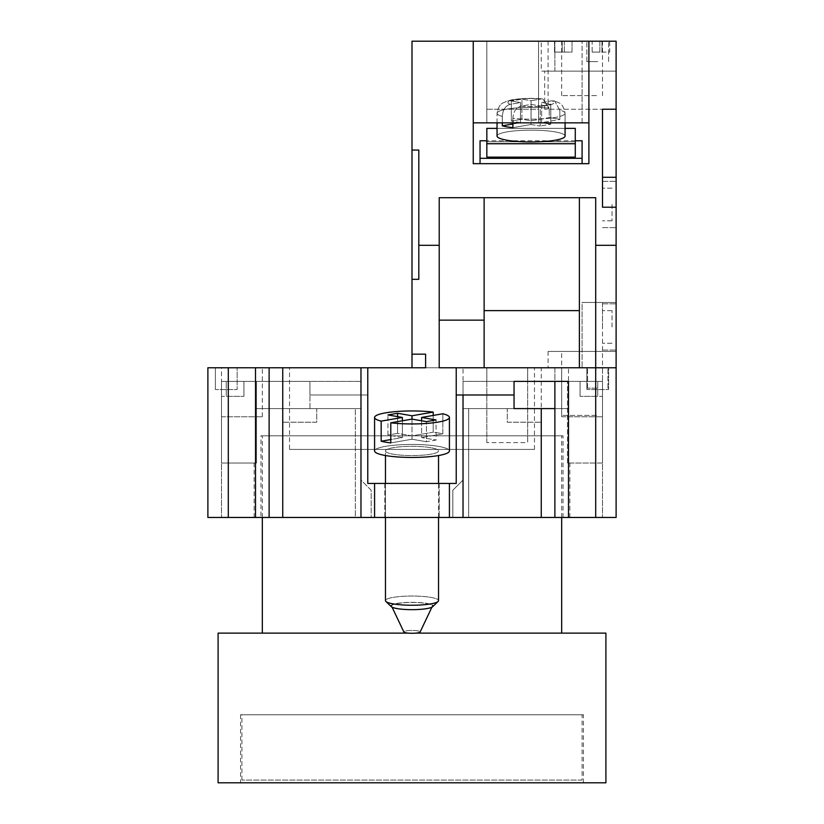 <?xml version="1.0" encoding="UTF-8"?>
<svg xmlns="http://www.w3.org/2000/svg" width="824" height="824" viewBox="0 0 824 824"><rect width="100%" height="100%" fill="white"/><g stroke="black" fill="none" stroke-linecap="round" stroke-linejoin="round"><path stroke-width="0.62" stroke-dasharray="4.12 3.09" d="M426.914 608.586A21.094 3.667 0 0 1 405.686 609.492A21.094 3.667 0 0 1 391.235 606.639A21.094 3.667 0 0 1 397.086 603.405A21.094 3.667 0 0 1 421.764 602.746A21.094 3.667 0 0 1 432.765 606.639A21.094 3.667 0 0 1 426.914 608.586M438.533 455.528L438.533 600.634A26.533 4.604 0 0 0 422.156 596.38A26.533 4.604 0 0 0 393.233 597.379A26.533 4.604 180 0 0 385.467 600.634A26.533 4.604 180 0 0 385.879 601.448A26.533 4.604 180 0 0 404.059 605.032A26.533 4.604 180 0 0 430.767 603.889A26.533 4.604 180 0 0 438.121 601.448A26.533 4.604 180 0 0 438.533 600.634A26.533 4.604 180 0 0 422.156 596.38A26.533 4.604 180 0 0 393.233 597.379A26.533 4.604 0 0 0 385.467 600.634L385.467 450.944A26.533 4.604 180 0 0 401.844 455.209A26.533 4.604 180 0 0 430.767 454.209A26.533 4.604 180 0 0 438.533 450.944A26.533 4.604 180 0 0 422.156 446.69A26.533 4.604 180 0 0 393.233 447.69A26.533 4.604 180 0 0 385.467 450.944A26.533 4.604 0 0 0 401.844 455.209A26.533 4.604 0 0 0 430.767 454.209A26.533 4.604 0 0 0 438.533 450.944A26.533 4.604 0 0 0 422.156 446.69A26.533 4.604 0 0 0 393.233 447.69A26.533 4.604 0 0 0 385.467 450.944L385.467 455.528M449.42 417.449L449.42 450.944A37.42 6.499 0 0 0 426.317 444.95A37.42 6.499 0 0 0 385.539 446.351A37.42 6.499 180 0 0 374.58 450.944A37.42 6.499 180 0 0 397.683 456.949A37.42 6.499 180 0 0 438.461 455.548A37.42 6.499 180 0 0 449.42 450.944A37.42 6.499 180 0 0 426.317 444.95A37.42 6.499 180 0 0 385.539 446.351A37.42 6.499 0 0 0 374.58 450.944L374.58 417.449A37.42 6.499 180 0 0 381.172 421.126L381.172 441.231A37.42 6.499 180 0 0 390.792 442.9L390.792 422.805A37.42 6.499 180 0 0 438.461 422.043A37.42 6.499 180 0 0 449.42 417.449A37.42 6.499 180 0 0 442.828 413.761L421.62 417.449L436.051 419.952L426.43 421.62L412 419.117L390.792 422.805M433.208 412.093L412 415.78L397.57 413.267L397.57 433.373L387.95 435.041L397.57 433.373L412 435.875L433.208 432.198A37.42 6.499 0 0 1 442.828 433.867L421.62 437.544L442.828 433.867L442.828 413.761L442.828 433.867A37.42 6.499 180 0 0 433.208 432.198L433.208 412.093A37.42 6.499 180 0 0 385.539 412.855A37.42 6.499 180 0 0 374.58 417.449M431.91 607.206L420.137 631.977A8.168 1.421 0 0 0 415.43 630.566A8.168 1.421 0 0 0 406.232 630.854A8.168 1.421 180 0 0 403.863 631.977A8.168 1.421 180 0 0 409.188 633.192A8.168 1.421 180 0 0 417.768 632.863A8.168 1.421 180 0 0 420.137 631.977A8.168 1.421 180 0 0 415.43 630.566A8.168 1.421 180 0 0 406.232 630.854A8.168 1.421 0 0 0 403.863 631.977L391.658 606.289A20.415 3.543 180 0 0 404.975 609.317A20.415 3.543 180 0 0 426.43 608.503A20.415 3.543 180 0 0 432.343 606.289A20.415 3.543 180 0 0 420.58 602.777A20.415 3.543 180 0 0 397.57 603.487A20.415 3.543 180 0 0 391.658 606.289A20.415 3.543 0 0 0 404.975 609.317A20.415 3.543 0 0 0 426.43 608.503A20.415 3.543 0 0 0 432.343 606.289A20.415 3.543 0 0 0 420.58 602.777A20.415 3.543 0 0 0 397.57 603.487A20.415 3.543 0 0 0 391.658 606.289L392.09 607.206M397.57 413.267L387.95 414.946L402.38 417.449L381.172 421.126M381.172 441.231L402.38 437.544L387.95 435.041L387.95 414.946L387.95 435.041L402.38 437.544L402.38 417.449M412 439.223L390.792 442.9L412 439.223L412 419.117L412 439.223L426.43 441.726L426.43 421.62L426.43 441.726L436.051 440.057L436.051 419.952L436.051 440.057L426.43 441.726L412 439.223M421.62 420.786L421.62 437.544L436.051 440.057L421.62 437.544L421.62 417.449M433.208 415.44L433.208 432.198L412 435.875L412 415.78M596.524 415.399L561.68 415.399L596.524 415.399M254.153 517.462L254.153 463.026L256.522 463.026L256.522 381.388L360.974 381.388L360.974 480.042L371.181 490.239L371.181 517.462L254.153 517.462L371.181 517.462L355.34 517.462L355.34 408.601L255.512 408.601L282.735 408.601L282.735 517.462L602.499 517.462L541.265 517.462L541.265 408.601L507.254 408.601L507.254 422.207L541.265 422.207L507.254 422.207L507.254 408.601L468.66 408.601L468.66 517.462L452.819 517.462L569.847 517.462L452.819 517.462L452.819 490.239L452.819 517.462L452.819 490.239L463.026 480.042L463.026 408.601L568.488 408.601L541.265 408.601L541.265 517.462L468.66 517.462L541.265 517.462L541.265 408.601L463.026 408.601L463.026 381.388L595.701 381.388L463.026 381.388L463.026 480.042L463.026 381.388L567.479 381.388L463.026 381.388L463.026 480.042L452.819 490.239L463.026 480.042L452.819 490.239L452.819 517.462L468.66 517.462L468.66 408.601L568.488 408.601L541.265 408.601L541.265 517.462L616.115 517.462L616.115 367.772L548.073 367.772L616.115 367.772L616.115 351.446L548.073 351.446L582.094 351.446L582.094 302.459L616.115 302.459L616.115 351.446L616.115 302.459L582.094 302.459L602.499 302.459L582.094 302.459L582.094 351.446L561.68 351.446L616.115 351.446L616.115 367.772L579.375 367.772L579.375 197.688L579.375 367.772L579.375 197.688L595.701 197.688L484.121 197.688L484.121 367.772L579.375 367.772L484.121 367.772L484.121 310.627L484.121 367.772L425.606 367.772L425.606 354.166L412 354.166L412 279.326L418.808 279.326L412 279.326L412 41.2L588.892 41.2L588.892 163.667L473.233 163.667L473.233 122.848L588.892 122.848L473.233 122.848L588.892 122.848L588.892 163.667L582.094 163.667L582.094 140.78L582.094 163.667L473.233 163.667L588.892 163.667L588.892 41.2L616.115 41.2L609.688 41.2L609.688 52.087L592.157 52.087L592.157 41.2L572.031 41.2L572.031 52.087L554.5 52.087L562.195 52.087L562.195 41.2L601.984 41.2L601.984 52.087L592.157 52.087L599.851 52.087L599.851 41.2L616.115 41.2L554.882 41.2L616.115 41.2L616.115 109.242L544.674 109.242L616.115 109.242L616.115 41.2L616.115 71.132L544.674 71.132L616.115 71.132L616.115 109.242L616.115 41.2M606.145 52.087L592.157 52.087L592.157 41.2L601.984 41.2L562.195 41.2L562.195 52.087L572.031 52.087L572.031 41.2L601.984 41.2L601.984 52.087L606.145 52.087M609.688 41.2L609.688 52.087L599.851 52.087L599.851 41.2L609.688 41.2M564.337 41.2L564.337 52.087L554.5 52.087L554.5 41.2L548.073 41.2L564.337 41.2L561.68 41.2L564.337 41.2L564.337 52.087L554.5 52.087L554.5 41.2L564.337 41.2M596.524 95.625L561.68 95.625L596.524 95.625M597.74 41.2L586.853 41.2L597.74 41.2M597.74 61.615L586.853 61.615L597.74 61.615M612.026 326.953L612.026 310.627L612.026 326.953M602.499 326.953L602.499 303.819L602.499 326.953M612.026 204.486L612.026 220.822L612.026 204.486M602.499 204.486L602.499 181.352L602.499 204.486M616.115 326.953L616.115 303.819L616.115 326.953M616.115 204.486L616.115 181.352L616.115 204.486M502.31 122.848L502.31 116.431C502.825 109.726 505.493 105.688 510.293 104.329C505.503 105.678 502.836 109.716 502.31 116.431A34.021 5.912 180 0 1 497.047 113.279A34.021 5.912 180 0 0 502.31 116.431L502.31 125.815A34.021 5.912 180 0 0 507.007 126.834A34.021 5.912 180 0 0 512.889 127.648L512.889 118.275C513.414 111.57 516.082 107.532 520.881 106.162C516.082 107.522 513.424 111.559 512.889 118.275A34.021 5.912 180 0 0 547.476 118.45A34.021 5.912 180 0 0 565.079 113.279A34.021 5.912 180 0 1 531.068 119.181A34.021 5.912 180 0 1 512.889 118.275L512.889 122.848M565.079 122.848L565.079 113.279C562.689 102.331 559.506 103.453 554.604 100.961C559.465 103.443 562.699 102.32 565.079 113.279A34.021 5.912 180 0 0 559.826 110.117L554.604 100.961L551.833 100.785L554.604 100.961L559.826 110.117A34.021 5.912 180 0 1 565.079 113.279L565.079 136.053A34.021 5.912 180 0 0 555.119 131.881A34.021 5.912 180 0 0 518.049 130.604A34.021 5.912 180 0 0 497.047 136.053A34.021 5.912 180 0 0 507.007 140.234A34.021 5.912 180 0 0 544.087 141.512A34.021 5.912 180 0 0 565.079 136.053A34.021 5.912 0 0 0 555.119 131.881A34.021 5.912 0 0 0 518.049 130.604A34.021 5.912 0 0 0 497.047 136.053L497.047 113.279A34.021 5.912 180 0 1 514.65 108.099A34.021 5.912 180 0 1 549.237 108.284L549.237 117.667L531.068 120.819L521.922 119.233L511.344 121.066L511.344 100.971L520.48 102.557L510.293 104.329A23.134 4.017 0 0 1 531.068 98.54A23.134 4.017 0 0 1 541.255 98.952L531.068 100.713L521.922 99.127L511.344 100.971L521.922 99.127L521.922 119.233L511.344 121.066L511.344 100.971L520.48 102.557L520.48 122.652L511.344 121.066L520.48 122.652L512.889 123.971M497.047 122.848L497.047 113.279C499.272 102.3 503.371 103.33 505.957 101.507C511.22 99.951 512.363 98.89 531.068 98.375L542.831 98.88C527.957 97.665 515.649 98.54 505.926 101.517C503.31 103.35 499.241 102.382 497.047 113.279A34.021 5.912 180 0 1 531.068 107.367A34.021 5.912 180 0 1 549.237 108.284L542.831 98.88L549.237 108.284L549.237 117.667A34.021 5.912 0 0 1 555.119 118.481A34.021 5.912 180 0 1 559.826 119.501L541.646 122.652L541.646 102.557L550.793 104.143L540.204 105.977L540.204 126.082L531.068 124.496L531.068 104.391L531.068 124.496L540.204 126.082L540.204 105.977L531.068 104.391L520.881 106.162A23.134 4.017 0 0 0 547.424 105.4A23.134 4.017 0 0 0 551.833 100.785L541.646 102.557L550.793 104.143L540.204 105.977L531.068 104.391L520.881 106.162A23.134 4.017 0 0 0 531.068 106.574A23.134 4.017 0 0 0 551.833 100.785L541.646 102.557L541.646 122.652L550.793 124.249L550.793 104.143L550.793 124.249L540.204 126.082L550.793 124.249L541.646 122.652L559.826 119.501L559.826 110.117L559.826 119.501A34.021 5.912 0 0 0 555.119 118.481A34.021 5.912 180 0 0 549.237 117.667L531.068 120.819L521.922 119.233L521.922 99.127L531.068 100.713L531.068 120.819L531.068 100.713L541.255 98.952A23.134 4.017 0 0 0 514.712 99.714A23.134 4.017 0 0 0 510.293 104.329L520.48 102.557L520.48 122.652L502.31 125.815M597.74 388.186L587.533 388.186L597.74 388.186M597.74 367.772L587.533 367.772L597.74 367.772M538.546 41.2L486.84 41.2L582.094 41.2L486.84 41.2L582.094 41.2L486.84 41.2L538.546 41.2L538.546 109.242L486.84 109.242L486.84 41.2L486.84 122.848L486.84 41.2L486.84 122.848L486.84 41.2L486.84 109.242L538.546 109.242L538.546 41.2L538.546 122.848L582.094 122.848L538.546 122.848L582.094 122.848L538.546 122.848L538.546 41.2M541.265 41.2L554.882 41.2L541.265 41.2L541.265 71.132L554.882 71.132L541.265 71.132M473.233 41.2L473.233 122.848M480.042 140.78L480.042 163.667L480.042 140.78L582.094 140.78L582.094 158.321L480.042 158.321L480.042 140.78M418.808 245.315L418.808 150.061L418.808 245.315L439.213 245.315L439.213 367.772L484.121 367.772M412 354.166L425.606 354.166L425.606 367.772L412 367.772L425.606 367.772L425.606 354.166L412 354.166L412 367.772M439.213 245.315L439.213 320.155L439.213 197.688L484.121 197.688L484.121 310.627L579.375 310.627L484.121 310.627L484.121 197.688L595.701 197.688L595.701 245.315L616.115 245.315L616.115 207.205L602.499 207.205L602.499 109.242L616.115 109.242L616.115 207.205L602.499 207.205L602.499 109.242L616.115 109.242L602.499 109.242L602.499 207.205L616.115 207.205M484.121 197.688L579.375 197.688M412 150.061L418.808 150.061L412 150.061L418.808 150.061L418.808 279.326L412 279.326M616.115 245.315L616.115 367.772L579.375 367.772M486.84 367.772L527.659 367.772L527.659 381.388L527.659 367.772L486.84 367.772L486.84 381.388L486.84 367.772M568.488 517.462L568.488 367.772L595.701 367.772L595.701 245.315M582.094 351.446L616.115 351.446L582.094 351.446L582.094 367.772L582.094 351.446M616.115 71.132L554.882 71.132L616.115 71.132M554.882 71.132L554.882 41.2L554.882 71.132M486.84 442.612L486.84 381.388L527.659 381.388L527.659 442.612L527.659 381.388L486.84 381.388L486.84 442.612L527.659 442.612M588.892 122.848L588.892 41.2M575.286 140.78L486.84 140.78M565.079 128.379L497.047 128.379M575.286 143.737L575.286 128.379L575.286 141.78L486.84 141.78L486.84 157.137L575.286 157.137L575.286 143.737L486.84 143.737L486.84 157.137L486.84 141.78L575.286 141.78L575.286 157.137L575.286 128.379L486.84 128.379L486.84 143.737M531.068 124.496L512.889 127.648L531.068 124.496M582.094 163.667L582.094 158.321M480.042 163.667L480.042 158.321M484.121 310.627L579.375 310.627M439.213 320.155L439.213 367.772L439.213 320.155L484.121 320.155M602.499 177.273L616.115 177.273M385.879 601.448L391.235 606.639A21.094 3.667 180 0 1 397.086 603.405A21.094 3.667 180 0 1 421.764 602.746A21.094 3.667 180 0 1 432.765 606.639L438.121 601.448M402.38 420.786L402.38 437.544L390.792 439.563M397.57 416.614L397.57 433.373L412 435.875L412 419.117M582.094 780.081L241.906 780.081L582.094 780.081L582.094 714.758L241.906 714.758L582.094 714.758M241.906 780.081L241.906 714.758M583.454 714.758L240.546 714.758L583.454 714.758L583.454 782.8L240.546 782.8L583.454 782.8M240.546 714.758L240.546 782.8M289.533 449.42L534.467 449.42L289.533 449.42L289.533 367.772L534.467 367.772L289.533 367.772M534.467 449.42L534.467 367.772M260.961 517.462L563.039 517.462L260.961 517.462L260.961 435.814L563.039 435.814L260.961 435.814M563.039 517.462L563.039 435.814M384.787 483.441L384.787 517.462L439.213 517.462L384.787 517.462L439.213 517.462L384.787 517.462L384.787 483.441L439.213 483.441L439.213 517.462L439.213 483.441L384.787 483.441M586.853 389.546L586.853 367.772L608.627 367.772L586.853 367.772L608.627 367.772L586.853 367.772L586.853 389.546L608.627 389.546L608.627 367.772L608.627 389.546L586.853 389.546M215.373 389.546L215.373 367.772L237.147 367.772L215.373 367.772L237.147 367.772L215.373 367.772L215.373 389.546L237.147 389.546L237.147 367.772L237.147 389.546L215.373 389.546M221.502 416.759L262.32 416.759L221.502 416.759L221.502 367.772L262.32 367.772L221.502 367.772M262.32 416.759L262.32 367.772M561.68 416.759L602.499 416.759L561.68 416.759L561.68 367.772L602.499 367.772L561.68 367.772M602.499 416.759L602.499 367.772M262.32 633.12L561.68 633.12L262.32 633.12M561.68 517.462L561.68 435.814L262.32 435.814L561.68 435.814M262.32 517.462L262.32 435.814M415.718 633.12L408.282 633.12M605.908 782.8L218.092 782.8M218.092 633.12L605.908 633.12M567.479 463.026L567.479 381.388L567.479 463.026L602.499 463.026L602.499 381.388L567.479 381.388L602.499 381.388L602.499 517.462L602.499 381.388L580.055 381.388L602.499 381.388L602.499 463.026L567.479 463.026M602.499 396.354L602.499 381.388L602.499 396.354L580.055 396.354L602.499 396.354M597.74 381.388L580.055 381.388L597.74 381.388L597.74 396.354L580.055 396.354L597.74 396.354L597.74 381.388M228.3 517.462L228.3 367.772L207.885 367.772L207.885 517.462L282.735 517.462L255.512 517.462L282.735 517.462L282.735 408.601L282.735 517.462L282.735 408.601L316.746 408.601L316.746 422.207L282.735 422.207L316.746 422.207L316.746 408.601L355.34 408.601L355.34 517.462L282.735 517.462L371.181 517.462L371.181 490.239L360.974 480.042L360.974 381.388L360.974 480.042L371.181 490.239L371.181 517.462L371.181 490.239L360.974 480.042L360.974 408.601L255.512 408.601L360.974 408.601L360.974 381.388L221.502 381.388L360.974 381.388L221.502 381.388L226.26 381.388L221.502 381.388L221.502 517.462L221.502 381.388L256.522 381.388L256.522 463.026L221.502 463.026L221.502 381.388L243.945 381.388L221.502 381.388L221.502 463.026L254.153 463.026M221.502 396.354L221.502 381.388L221.502 396.354L243.945 396.354L221.502 396.354M226.26 381.388L243.945 381.388L226.26 381.388L226.26 396.354L243.945 396.354L226.26 396.354L226.26 381.388M568.488 381.388L514.052 381.388L514.052 408.601L554.882 408.601M228.3 367.772L367.772 367.772L367.772 483.441L367.772 367.772L456.228 367.772L456.228 483.441L367.772 483.441L456.228 483.441L456.228 367.772L541.265 367.772L541.265 517.462M463.026 517.462L463.026 367.772M449.42 517.462L449.42 483.441M374.58 517.462L374.58 483.441M568.488 367.772L554.882 367.772L554.882 517.462L554.882 367.772L541.265 367.772M616.115 367.772L595.701 367.772L595.701 517.462M514.052 394.995L456.228 394.995M554.882 517.462L554.882 381.388M456.228 367.772L456.228 483.441L367.772 483.441L367.772 367.772M269.118 367.772L269.118 517.462L269.118 381.388L255.512 381.388L309.948 381.388L309.948 394.995L367.772 394.995L309.948 394.995L309.948 381.388L269.118 381.388L269.118 408.601L309.948 408.601L309.948 394.995L309.948 408.601L269.118 408.601L269.118 517.462M360.974 517.462L360.974 394.995M582.094 109.242L582.094 71.132L582.094 109.242M255.512 517.462L255.512 381.388M282.735 517.462L282.735 408.601M602.499 415.399L602.499 302.459M561.68 95.625L561.68 41.2M586.853 61.615L586.853 41.2L586.853 61.615M612.026 343.278L602.499 343.278L612.026 343.278M612.026 220.822L602.499 220.822L612.026 220.822M602.499 303.819L616.115 303.819L602.499 303.819M602.499 181.352L616.115 181.352L602.499 181.352M607.947 388.186L607.947 367.772L607.947 388.186M544.674 109.242L544.674 71.132M548.073 351.446L548.073 367.772M587.533 388.186L587.533 367.772L587.533 388.186M582.094 122.848L582.094 41.2L582.094 122.848M602.499 227.62L616.115 227.62L602.499 227.62M602.499 350.087L616.115 350.087L602.499 350.087M612.026 310.627L602.499 310.627L612.026 310.627M612.026 188.16L602.499 188.16L612.026 188.16M608.627 61.615L608.627 41.2L608.627 61.615M602.499 95.625L602.499 41.2M548.073 41.2L548.073 109.242M561.68 415.399L561.68 351.446M438.533 517.462L438.533 483.441M385.467 517.462L385.467 483.441M569.847 517.462L569.847 463.026M580.055 396.354L580.055 381.388L580.055 396.354M243.945 396.354L243.945 381.388L243.945 396.354"/><path stroke-width="1.24" d="M512.889 123.971L502.31 125.815A34.021 5.912 0 0 0 507.007 126.834A34.021 5.912 0 0 0 512.889 127.648L512.889 122.848M497.047 122.848L497.047 136.053A34.021 5.912 0 0 0 507.007 140.234A34.021 5.912 0 0 0 544.087 141.512A34.021 5.912 0 0 0 565.079 136.053L565.079 122.848M484.121 367.772L484.121 197.688L595.701 197.688L595.701 245.315L616.115 245.315L616.115 207.205L602.499 207.205L602.499 109.242L616.115 109.242L616.115 41.2L412 41.2L412 367.772L425.606 367.772L425.606 354.166L412 354.166M473.233 41.2L473.233 163.667L588.892 163.667L588.892 41.2M473.233 122.848L588.892 122.848M575.286 140.78L582.094 140.78L582.094 158.321L480.042 158.321L480.042 140.78L486.84 140.78M582.094 163.667L582.094 158.321M480.042 163.667L480.042 158.321M412 279.326L418.808 279.326L418.808 150.061L412 150.061M418.808 245.315L439.213 245.315L439.213 367.772L595.701 367.772L595.701 245.315M579.375 367.772L579.375 197.688M439.213 245.315L439.213 197.688L484.121 197.688M616.115 245.315L616.115 517.462L207.885 517.462L207.885 367.772L228.3 367.772L228.3 517.462M616.115 207.205L616.115 109.242M575.286 143.737L486.84 143.737L486.84 157.137L575.286 157.137L575.286 128.379L565.079 128.379M497.047 128.379L486.84 128.379L486.84 143.737M502.31 125.815L502.31 122.848M484.121 310.627L579.375 310.627M439.213 320.155L484.121 320.155M602.499 177.273L616.115 177.273M438.121 601.448L432.765 606.639A21.094 3.667 180 0 1 426.914 608.586A21.094 3.667 180 0 1 405.686 609.492A21.094 3.667 180 0 1 391.235 606.639L385.879 601.448A26.533 4.604 0 0 0 404.059 605.032A26.533 4.604 0 0 0 430.767 603.889A26.533 4.604 0 0 0 438.121 601.448A26.533 4.604 0 0 0 438.533 600.634L438.533 517.462M433.208 415.44L433.208 412.093A37.42 6.499 0 0 0 385.539 412.855A37.42 6.499 0 0 0 374.58 417.449L374.58 450.944A37.42 6.499 0 0 0 397.683 456.949A37.42 6.499 0 0 0 438.461 455.548A37.42 6.499 0 0 0 449.42 450.944L449.42 417.449A37.42 6.499 0 0 0 442.828 413.761L421.62 417.449L436.051 419.952L426.43 421.62L412 419.117L390.792 422.805A37.42 6.499 0 0 0 438.461 422.043A37.42 6.499 0 0 0 449.42 417.449M392.09 607.206L403.863 631.977A8.168 1.421 0 0 0 409.188 633.192A8.168 1.421 0 0 0 417.768 632.863A8.168 1.421 0 0 0 420.137 631.977L431.91 607.206M385.467 517.462L385.467 600.634A26.533 4.604 0 0 0 385.879 601.448M390.792 422.805L390.792 442.9A37.42 6.499 0 0 1 381.172 441.231L381.172 421.126A37.42 6.499 0 0 1 374.58 417.449M433.208 412.093L412 415.78L397.57 413.267L387.95 414.946L402.38 417.449L381.172 421.126M390.792 439.563L381.172 441.231M402.38 420.786L402.38 417.449M412 419.117L412 415.78M421.62 420.786L421.62 417.449M397.57 416.614L397.57 413.267M561.68 633.12L561.68 517.462M262.32 633.12L262.32 517.462M408.282 633.12L218.092 633.12L218.092 782.8L605.908 782.8L605.908 633.12L415.718 633.12M514.052 394.995L514.052 381.388L554.882 381.388L554.882 408.601L514.052 408.601L514.052 394.995L463.026 394.995L463.026 517.462M595.701 517.462L595.701 367.772L616.115 367.772M449.42 517.462L449.42 483.441L456.228 483.441L456.228 367.772M554.882 381.388L568.488 381.388L568.488 517.462M456.228 394.995L463.026 394.995M449.42 483.441L367.772 483.441L367.772 367.772L412 367.772M367.772 367.772L282.735 367.772L282.735 517.462M360.974 517.462L360.974 367.772M374.58 517.462L374.58 483.441M269.118 517.462L269.118 367.772L282.735 367.772M255.512 517.462L255.512 367.772L269.118 367.772M255.512 367.772L228.3 367.772M554.882 408.601L554.882 517.462M541.265 517.462L541.265 408.601M438.533 483.441L438.533 455.528M385.467 483.441L385.467 455.528"/></g></svg>
